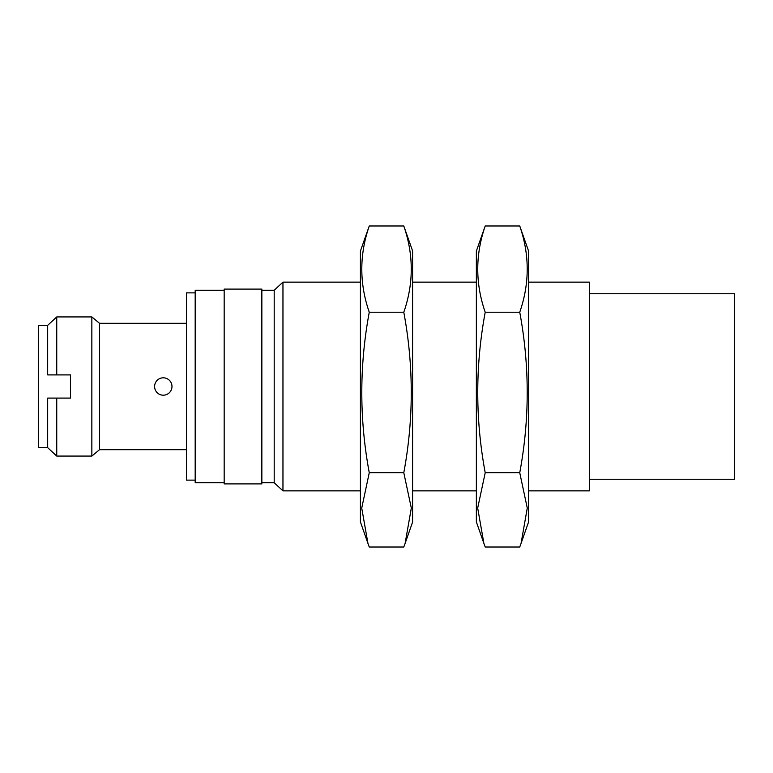 <?xml version="1.0" encoding="UTF-8"?>
<svg xmlns="http://www.w3.org/2000/svg" width="773" height="773" viewBox="0 0 773 773"><rect width="100%" height="100%" fill="white"/><g stroke="black" fill="none" stroke-linecap="round" stroke-linejoin="round"><path stroke-width="1.16" d="M589.413 293.74L734.35 293.74L734.35 479.26L589.413 479.26M163.296 395.196A8.696 8.696 0 0 0 170.823 382.152A8.696 8.696 0 0 0 155.769 382.152A8.696 8.696 0 0 0 163.296 395.196M99.524 449.693L99.524 323.307L91.852 316.93L91.852 456.07L99.524 449.693L186.486 449.693M528.539 282.145L589.413 282.145L589.413 490.855L528.539 490.855M476.361 282.145L412.589 282.145M360.411 282.145L282.957 282.145L282.957 490.855L360.411 490.855M261.854 482.739L274.193 482.739L274.193 290.262L282.957 282.145M224.17 482.739L195.183 482.739L195.183 290.262L224.17 290.262M195.183 480.13L186.486 480.13L186.486 292.87L195.183 292.87M56.748 398.095L47.675 398.095L47.675 447.664L56.748 456.07L56.748 398.095L70.536 398.095L70.536 374.905L56.748 374.905L56.748 316.93L91.852 316.93M56.748 374.905L47.675 374.905L47.675 325.336L56.748 316.93M224.17 483.898L224.17 289.102L261.854 289.102L261.854 483.898L224.17 483.898M47.675 447.664L38.65 447.664L38.65 325.336L47.675 325.336M405.11 543.419L412.589 522.075L412.589 250.925L403.796 225.987L369.262 225.987C359.31 254.732 359.31 283.478 369.262 312.224C359.31 365.726 359.31 419.237 369.262 472.738L361.735 508.074L367.948 543.419L369.262 547.013L403.796 547.013L405.11 543.419L411.323 508.074L403.796 472.738L369.262 472.738M367.948 543.419L360.411 521.91L360.411 251.09L369.262 225.987M403.796 472.738C413.748 419.237 413.748 365.726 403.796 312.224L369.262 312.224M403.796 312.224C413.748 283.478 413.748 254.732 403.796 225.987M521.06 543.419L528.539 522.075L528.539 250.925L519.746 225.987L485.212 225.987C475.26 254.732 475.26 283.478 485.212 312.224C475.26 365.726 475.26 419.237 485.212 472.738L477.685 508.074L483.898 543.419L485.212 547.013L519.746 547.013L521.06 543.419L527.273 508.074L519.746 472.738L485.212 472.738M483.898 543.419L476.361 521.91L476.361 251.09L485.212 225.987M519.746 472.738C529.698 419.237 529.698 365.726 519.746 312.224L485.212 312.224M519.746 312.224C529.698 283.478 529.698 254.732 519.746 225.987M186.486 323.307L99.524 323.307M476.361 490.855L412.589 490.855M274.193 482.739L282.957 490.855M274.193 290.262L261.854 290.262M56.748 456.07L91.852 456.07"/></g></svg>
